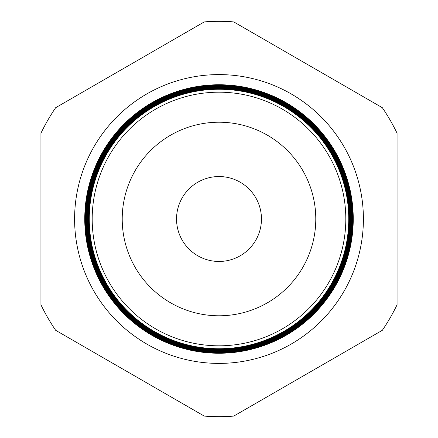 <?xml version="1.0" encoding="UTF-8"?>
<svg xmlns="http://www.w3.org/2000/svg" width="438" height="438" viewBox="0 0 438 438"><rect width="100%" height="100%" fill="white"/><g stroke="black" fill="none" stroke-linecap="round" stroke-linejoin="round"><path stroke-width="0.66" d="M176.541 219A42.459 42.459 0 0 1 219 176.541A42.459 42.459 0 0 1 261.459 219A42.459 42.459 0 0 1 219 261.459A42.459 42.459 0 0 1 176.541 219M363.403 219A144.403 144.403 0 0 0 219 74.597A144.403 144.403 0 0 0 74.597 219A144.403 144.403 0 0 0 219 363.403A144.403 144.403 0 0 0 363.403 219M348.993 219A129.993 129.993 0 0 1 219 348.993A129.993 129.993 0 0 1 89.007 219A129.993 129.993 0 0 1 219 89.007A129.993 129.993 0 0 1 348.993 219M88.865 219A130.135 130.135 0 0 0 219 349.135A130.135 130.135 0 0 0 349.135 219A130.135 130.135 0 0 0 219 88.865A130.135 130.135 0 0 0 88.865 219M349.321 219A130.321 130.321 0 0 1 219 349.321A130.321 130.321 0 0 1 88.679 219A130.321 130.321 0 0 1 219 88.679A130.321 130.321 0 0 1 349.321 219M88.52 219A130.48 130.48 0 0 0 219 349.48A130.48 130.48 0 0 0 349.48 219A130.48 130.48 0 0 0 219 88.52A130.48 130.48 0 0 0 88.52 219M349.65 219A130.65 130.65 0 0 1 219 349.65A130.65 130.65 0 0 1 88.35 219A130.65 130.65 0 0 1 219 88.35A130.65 130.65 0 0 1 349.65 219M88.18 219A130.82 130.82 0 0 0 219 349.82A130.82 130.82 0 0 0 349.82 219A130.82 130.82 0 0 0 219 88.18A130.82 130.82 0 0 0 88.18 219M349.978 219A130.978 130.978 0 0 1 219 349.978A130.978 130.978 0 0 1 88.022 219A130.978 130.978 0 0 1 219 88.022A130.978 130.978 0 0 1 349.978 219M87.841 219A131.159 131.159 0 0 0 219 350.159A131.159 131.159 0 0 0 350.159 219A131.159 131.159 0 0 0 219 87.841A131.159 131.159 0 0 0 87.841 219M350.307 219A131.307 131.307 0 0 1 219 350.307A131.307 131.307 0 0 1 87.693 219A131.307 131.307 0 0 1 219 87.693A131.307 131.307 0 0 1 350.307 219M87.496 219A131.504 131.504 0 0 0 219 350.504A131.504 131.504 0 0 0 350.504 219A131.504 131.504 0 0 0 219 87.496A131.504 131.504 0 0 0 87.496 219M350.635 219A131.635 131.635 0 0 1 219 350.635A131.635 131.635 0 0 1 87.365 219A131.635 131.635 0 0 1 219 87.365A131.635 131.635 0 0 1 350.635 219M87.157 219A131.843 131.843 0 0 0 219 350.843A131.843 131.843 0 0 0 350.843 219A131.843 131.843 0 0 0 219 87.157A131.843 131.843 0 0 0 87.157 219M350.964 219A131.964 131.964 0 0 1 219 350.964A131.964 131.964 0 0 1 87.036 219A131.964 131.964 0 0 1 219 87.036A131.964 131.964 0 0 1 350.964 219M86.817 219A132.183 132.183 0 0 0 219 351.183A132.183 132.183 0 0 0 351.183 219A132.183 132.183 0 0 0 219 86.817A132.183 132.183 0 0 0 86.817 219M351.287 219A132.287 132.287 0 0 1 219 351.287A132.287 132.287 0 0 1 86.713 219A132.287 132.287 0 0 1 219 86.713A132.287 132.287 0 0 1 351.287 219M86.472 219A132.528 132.528 0 0 0 219 351.528A132.528 132.528 0 0 0 351.528 219A132.528 132.528 0 0 0 219 86.472A132.528 132.528 0 0 0 86.472 219M351.615 219A132.615 132.615 0 0 1 219 351.615A132.615 132.615 0 0 1 86.385 219A132.615 132.615 0 0 1 219 86.385A132.615 132.615 0 0 1 351.615 219M86.133 219A132.867 132.867 0 0 0 219 351.867A132.867 132.867 0 0 0 351.867 219A132.867 132.867 0 0 0 219 86.133A132.867 132.867 0 0 0 86.133 219M351.944 219A132.944 132.944 0 0 1 219 351.944A132.944 132.944 0 0 1 86.056 219A132.944 132.944 0 0 1 219 86.056A132.944 132.944 0 0 1 351.944 219M85.793 219A133.207 133.207 0 0 0 219 352.207A133.207 133.207 0 0 0 352.207 219A133.207 133.207 0 0 0 219 85.793A133.207 133.207 0 0 0 85.793 219M352.272 219A133.272 133.272 0 0 1 219 352.272A133.272 133.272 0 0 1 85.728 219A133.272 133.272 0 0 1 219 85.728A133.272 133.272 0 0 1 352.272 219M85.448 219A133.552 133.552 0 0 0 219 352.552A133.552 133.552 0 0 0 352.552 219A133.552 133.552 0 0 0 219 85.448A133.552 133.552 0 0 0 85.448 219M352.601 219A133.601 133.601 0 0 1 219 352.601A133.601 133.601 0 0 1 85.399 219A133.601 133.601 0 0 1 219 85.399A133.601 133.601 0 0 1 352.601 219M85.109 219A133.891 133.891 0 0 0 219 352.891A133.891 133.891 0 0 0 352.891 219A133.891 133.891 0 0 0 219 85.109A133.891 133.891 0 0 0 85.109 219M352.929 219A133.929 133.929 0 0 1 219 352.929A133.929 133.929 0 0 1 85.071 219A133.929 133.929 0 0 1 219 85.071A133.929 133.929 0 0 1 352.929 219M84.769 219A134.231 134.231 0 0 0 219 353.231A134.231 134.231 0 0 0 353.231 219A134.231 134.231 0 0 0 219 84.769A134.231 134.231 0 0 0 84.769 219M353.258 219A134.258 134.258 0 0 1 219 353.258A134.258 134.258 0 0 1 84.742 219A134.258 134.258 0 0 1 219 84.742A134.258 134.258 0 0 1 353.258 219M92.188 219A126.812 126.812 0 0 0 219 345.812A126.812 126.812 0 0 0 345.812 219A126.812 126.812 0 0 0 219 92.188A126.812 126.812 0 0 0 92.188 219M348.747 219A129.747 129.747 0 0 1 219 348.747A129.747 129.747 0 0 1 89.253 219A129.747 129.747 0 0 1 219 89.253A129.747 129.747 0 0 1 348.747 219M315.782 219A96.782 96.782 0 0 0 219 122.218A96.782 96.782 0 0 0 122.218 219A96.782 96.782 0 0 0 219 315.782A96.782 96.782 0 0 0 315.782 219M55.675 330.312L204.261 416.1A197.653 197.653 0 0 0 233.739 416.1L382.325 330.312A197.653 197.653 0 0 0 397.063 304.788L397.063 133.212A197.653 197.653 0 0 0 382.325 107.688L233.739 21.9A197.653 197.653 0 0 0 204.261 21.9L55.675 107.688A197.653 197.653 0 0 0 40.937 133.212L40.937 304.788A197.653 197.653 0 0 0 55.675 330.312"/></g></svg>
